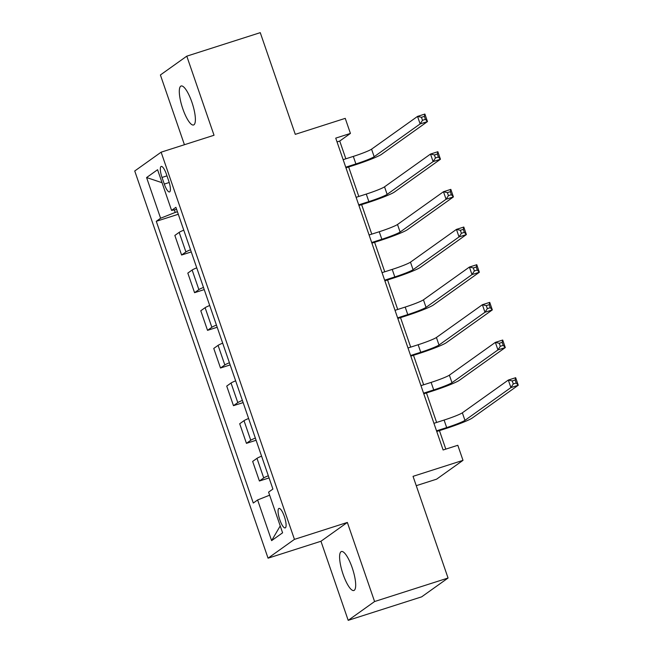 <?xml version="1.0" encoding="UTF-8"?>
<svg xmlns="http://www.w3.org/2000/svg" width="653" height="653" viewBox="0 0 653 653"><rect width="100%" height="100%" fill="white"/><g stroke="black" fill="none" stroke-linecap="round" stroke-linejoin="round"><path stroke-width="0.98" d="M352.204 567.767A20.463 5.355 -107.7 0 0 341.405 551.532A20.463 5.355 -107.7 0 0 343.078 574.273A20.463 5.355 -107.7 0 0 353.877 590.508A20.463 5.355 -107.7 0 0 352.204 567.767M191.909 102.235A20.463 5.355 -107.7 0 0 181.11 86A20.463 5.355 -107.7 0 0 182.783 108.741A20.463 5.355 -107.7 0 0 193.582 124.976A20.463 5.355 -107.7 0 0 191.909 102.235M284.365 516.539A10.228 2.677 -107.7 0 0 278.97 508.418A10.228 2.677 -107.7 0 0 279.802 519.788A10.228 2.677 -107.7 0 0 285.206 527.91A10.228 2.677 -107.7 0 0 284.365 516.539M416.255 485.677L436.612 479.163L463.001 460.349L457.81 445.281L443.118 449.982L335.732 138.126L350.424 133.424L345.241 118.356L295.278 134.347L260.261 32.65L186.791 56.158L160.401 74.973L184.424 144.729M348.196 620.35L421.667 596.842L448.056 578.027L374.585 601.535L347.347 522.441L294.446 539.37L268.056 558.184L320.958 541.255L348.196 620.35L374.585 601.535M294.446 539.37L161.128 152.182L134.738 170.988L268.056 558.184M162.009 177.445L164.295 184.073A9.909 2.596 -107.7 0 0 169.527 191.941A9.909 2.596 -107.7 0 0 168.719 180.922L166.433 174.294A9.909 2.596 -107.7 0 0 161.201 166.433A9.909 2.596 -107.7 0 0 162.009 177.445L166.972 175.861M174.327 209.866L175.208 212.437L160.597 218.233L156.287 221.31L253.291 503.039L257.609 499.961L269.64 495.186M160.597 218.233L146.59 177.551L157.577 169.723L171.584 210.405L176.62 209.425M257.609 499.961L271.615 540.635L282.594 532.807L268.587 492.133L272.905 489.056L175.902 207.328L171.584 210.405M463.001 460.349L413.039 476.339L448.056 578.027M161.128 152.182L214.029 135.253L186.791 56.158M345.845 158.801L339.731 141.048L350.424 133.424M445.811 449.125L439.436 430.613M436.62 422.45L426.466 392.951M423.658 384.788L413.496 355.289M410.688 347.127L400.526 317.619M397.718 309.457L387.564 279.957M384.748 271.795L374.593 242.296M371.777 234.133L361.623 204.626M358.807 196.463L348.653 166.964M177.412 211.727L175.208 212.437M337.038 141.913L339.731 141.048M156.287 221.31L178.285 214.266M183.762 230.166A12.791 1.028 161 0 0 179.167 232.362L174.849 235.439L181.599 255.021L191.256 251.927M268.318 475.743A12.791 1.028 161 0 0 263.722 477.931L259.412 481.008L269.069 477.914M259.412 481.008L252.662 461.426L256.98 458.349A12.791 1.028 161 0 1 261.575 456.153M255.356 438.073A12.791 1.028 161 0 0 250.752 440.269L246.442 443.346L256.098 440.253M246.442 443.346L239.7 423.756L244.01 420.679A12.791 1.028 161 0 1 248.605 418.491M242.385 400.411A12.791 1.028 161 0 0 237.79 402.607L233.472 405.676L243.136 402.591M233.472 405.676L226.73 386.094L231.04 383.017A12.791 1.028 161 0 1 235.635 380.83M229.415 362.75A12.791 1.028 161 0 0 224.82 364.937L220.502 368.014L230.166 364.921M220.502 368.014L213.76 348.433L218.078 345.355A12.791 1.028 161 0 1 222.673 343.16M216.445 325.08A12.791 1.028 161 0 0 211.85 327.275L207.532 330.353L217.196 327.259M207.532 330.353L200.789 310.763L205.107 307.685A12.791 1.028 161 0 1 209.703 305.498M203.475 287.418A12.791 1.028 161 0 0 198.879 289.614L194.561 292.683L204.226 289.597M194.561 292.683L187.819 273.101L192.137 270.024A12.791 1.028 161 0 1 196.733 267.836M190.505 249.756A12.791 1.028 161 0 0 185.909 251.944L181.599 255.021M162.05 182.709L146.59 177.551M271.615 540.635L280.227 525.934M347.347 522.441L320.958 541.255M345.747 167.192L355.901 163.944A15.982 1.29 161 0 0 374.161 156.704L420.132 123.931L417.536 116.405L424.883 114.046L427.478 121.58L381.507 154.353A23.981 1.935 -19 0 1 354.122 165.217L345.959 167.829M343.151 159.667L353.306 156.41A15.982 1.29 161 0 0 371.565 149.17L417.536 116.405L421.446 117.295L422.483 120.307L425.421 119.368L424.385 116.356L421.446 117.295M425.421 119.368L427.478 121.58L420.132 123.931L422.483 120.307M424.385 116.356L424.883 114.046M358.709 204.862L368.872 201.606A15.982 1.29 161 0 0 387.131 194.365L433.102 161.601L430.507 154.067L437.853 151.716L440.449 159.25L394.477 192.015A23.981 1.935 -19 0 1 367.092 202.879L358.93 205.491M356.122 197.328L366.276 194.08A15.982 1.29 161 0 0 384.535 186.831L430.507 154.067L434.416 154.957L435.453 157.969L438.392 157.03L437.355 154.018L434.416 154.957M438.392 157.03L440.449 159.25L433.102 161.601L435.453 157.969M437.355 154.018L437.853 151.716M371.679 242.524L381.842 239.276A15.982 1.29 161 0 0 400.101 232.027L446.072 199.263L443.477 191.729L450.823 189.378L453.419 196.912L407.448 229.676A23.981 1.935 -19 0 1 380.054 240.541L371.9 243.153M369.084 234.99L379.246 231.742A15.982 1.29 161 0 0 397.506 224.493L443.477 191.729L447.387 192.627L448.423 195.639L451.362 194.7L450.325 191.68L447.387 192.627M451.362 194.7L453.419 196.912L446.072 199.263L448.423 195.639M450.325 191.68L450.823 189.378M384.65 280.186L394.812 276.937A15.982 1.29 161 0 0 413.071 269.697L459.035 236.925L456.447 229.391L463.793 227.04L466.381 234.574L420.418 267.346A23.981 1.935 -19 0 1 393.024 278.211L384.87 280.823M382.054 272.652L392.216 269.403A15.982 1.29 161 0 0 410.476 262.163L456.447 229.391L460.357 230.289L461.393 233.301L464.332 232.362L463.295 229.35L460.357 230.289M464.332 232.362L466.381 234.574L459.035 236.925L461.393 233.301M463.295 229.35L463.793 227.04M397.62 317.856L407.774 314.599A15.982 1.29 161 0 0 426.042 307.359L472.005 274.595L469.409 267.061L476.763 264.71L479.351 272.244L433.388 305.008A23.981 1.935 -19 0 1 405.995 315.872L397.84 318.484M395.024 310.322L405.187 307.073A15.982 1.29 161 0 0 423.446 299.825L469.409 267.061L473.319 267.95L474.356 270.962L477.302 270.024L476.257 267.012L473.319 267.95M477.302 270.024L479.351 272.244L472.005 274.595L474.356 270.962M476.257 267.012L476.763 264.71M410.59 355.518L420.744 352.269A15.982 1.29 161 0 0 439.004 345.021L484.975 312.256L482.379 304.722L489.726 302.372L492.321 309.906L446.358 342.67A23.981 1.935 -19 0 1 418.965 353.534L410.802 356.146M407.994 347.984L418.157 344.735A15.982 1.29 161 0 0 436.416 337.487L482.379 304.722L486.289 305.62L487.326 308.632L490.264 307.694L489.228 304.673L486.289 305.62M490.264 307.694L492.321 309.906L484.975 312.256L487.326 308.632M489.228 304.673L489.726 302.372M423.56 393.179L433.714 389.931A15.982 1.29 161 0 0 451.974 382.691L497.945 349.918L495.349 342.384L502.696 340.033L505.291 347.567L459.32 380.34A23.981 1.935 -19 0 1 431.935 391.204L423.773 393.816M420.965 385.645L431.119 382.397A15.982 1.29 161 0 0 449.378 375.157L495.349 342.384L499.259 343.282L500.296 346.294L503.234 345.355L502.198 342.343L499.259 343.282M503.234 345.355L505.291 347.567L497.945 349.918L500.296 346.294M502.198 342.343L502.696 340.033M436.522 430.849L446.685 427.593A15.982 1.29 161 0 0 464.944 420.352L510.915 387.588L508.32 380.054L515.666 377.703L518.262 385.237L472.29 418.002A23.981 1.935 -19 0 1 444.905 428.866L436.743 431.478M433.935 423.315L444.089 420.059A15.982 1.29 161 0 0 462.348 412.818L508.32 380.054L512.23 380.944L513.266 383.956L516.205 383.017L515.168 380.005L512.23 380.944M516.205 383.017L518.262 385.237L510.915 387.588L513.266 383.956M515.168 380.005L515.666 377.703M185.909 251.944L179.167 232.362M198.879 289.614L192.137 270.024M211.85 327.275L205.107 307.685M224.82 364.937L218.078 345.355M237.79 402.607L231.04 383.017M250.752 440.269L244.01 420.679M263.722 477.931L256.98 458.349M169.217 182.497L164.295 184.073M353.306 156.41L355.901 163.944M371.565 149.17L374.161 156.704M366.276 194.08L368.872 201.606M384.535 186.831L387.131 194.365M379.246 231.742L381.842 239.276M397.506 224.493L400.101 232.027M392.216 269.403L394.812 276.937M410.476 262.163L413.071 269.697M405.187 307.073L407.774 314.599M423.446 299.825L426.042 307.359M418.157 344.735L420.744 352.269M436.416 337.487L439.004 345.021M431.119 382.397L433.714 389.931M449.378 375.157L451.974 382.691M444.089 420.059L446.685 427.593M462.348 412.818L464.944 420.352"/></g></svg>
